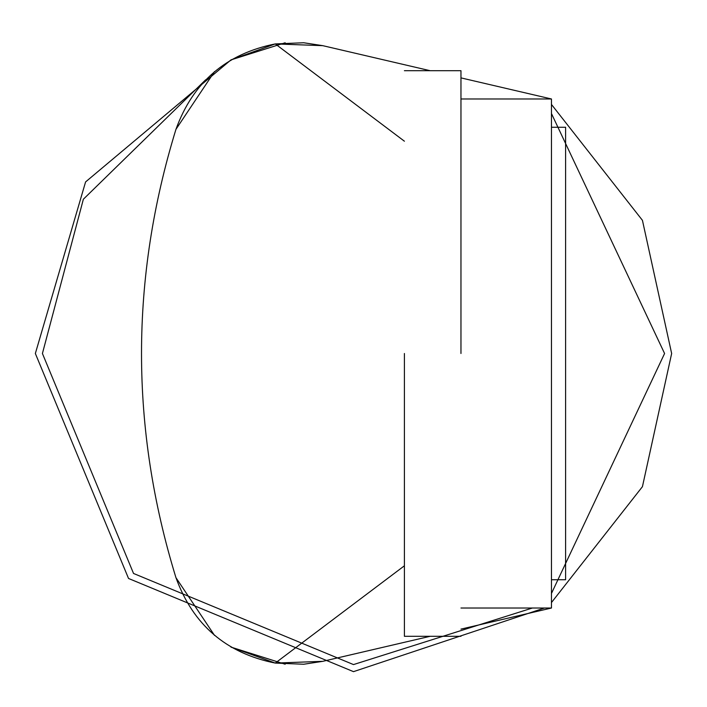 <?xml version="1.0" encoding="UTF-8"?>
<svg xmlns="http://www.w3.org/2000/svg" width="707" height="707" viewBox="0 0 707 707"><rect width="100%" height="100%" fill="white"/><g stroke="black" fill="none" stroke-linecap="round" stroke-linejoin="round"><path stroke-width="1.06" d="M285.177 664.227L230.986 647.117L275.279 663.078C226.143 653.25 193.038 624.785 175.955 577.681C130.035 428.23 130.035 278.77 175.955 129.319C193.038 82.215 226.143 53.75 275.279 43.922L322.763 45.663L303.718 42.756L275.279 43.922L230.986 59.883L285.177 42.773M460.964 608.02L551.46 608.02L551.46 98.98L460.964 98.98M551.46 608.02L460.964 629.115M322.763 661.337L303.718 664.244L275.279 663.078L322.763 661.337L430.148 636.3M214.548 635.443L175.955 577.681C130.035 428.23 130.035 278.77 175.955 129.319L214.548 71.557M275.279 43.922L404.404 141.206M430.148 70.7L322.763 45.663M404.404 565.794L275.279 663.078M460.964 77.885L551.46 98.98M671.65 353.5L642.433 486.672L551.46 602.558L642.433 486.672L671.65 353.5L642.433 220.328L551.46 104.442L642.433 220.328L671.65 353.5M544.39 608.02L353.5 671.65L128.533 578.467L35.35 353.5L85.582 181.929L230.986 59.883L85.582 181.929L35.35 353.5L128.533 578.467L353.5 671.65L544.39 608.02M532.362 608.02L353.5 664.58L133.535 573.465L42.42 353.5L83.364 199.233L205.666 79.794M551.46 113.535L664.58 353.5L551.46 593.465M551.46 127.26L565.6 127.26L565.6 579.74L551.46 579.74M460.964 353.5L460.964 70.7L460.964 353.5M404.404 353.5L404.404 636.3L404.404 353.5M404.404 70.7L460.964 70.7M460.964 636.3L404.404 636.3"/></g></svg>
